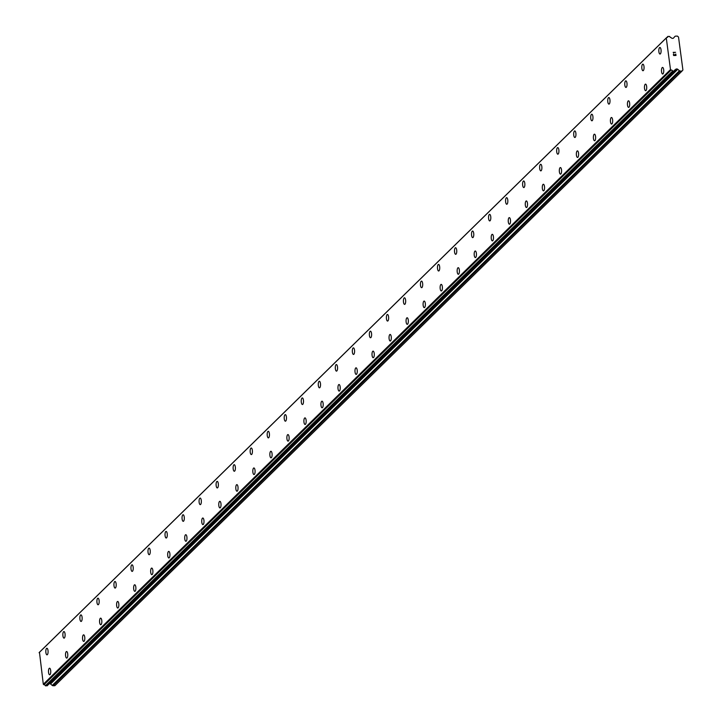 <?xml version="1.0" encoding="UTF-8"?>
<svg xmlns="http://www.w3.org/2000/svg" width="722" height="722" viewBox="0 0 722 722"><rect width="100%" height="100%" fill="white"/><g stroke="black" fill="none" stroke-linecap="round" stroke-linejoin="round"><path stroke-width="1.08" d="M662.688 74.014A3.285 1.137 88.9 0 1 661.514 71.252A3.285 1.137 88.9 0 1 662.209 67.606A3.285 1.137 88.9 0 1 662.561 67.435A3.285 1.137 88.9 0 1 663.735 70.178A3.285 1.137 88.9 0 1 663.04 73.843A3.285 1.137 88.9 0 1 662.688 74.014A3.285 1.137 88.9 0 1 661.505 71.261A3.285 1.137 88.9 0 1 662.2 67.606A3.285 1.137 88.9 0 1 662.552 67.435M645.658 90.701A3.285 1.137 88.9 0 1 644.484 87.94A3.285 1.137 88.9 0 1 645.188 84.294A3.285 1.137 88.9 0 1 645.531 84.122A3.285 1.137 88.9 0 1 646.704 86.875A3.285 1.137 88.9 0 1 646.009 90.53A3.285 1.137 88.9 0 1 645.658 90.701A3.285 1.137 88.9 0 1 644.475 87.949A3.285 1.137 88.9 0 1 645.179 84.294A3.285 1.137 88.9 0 1 645.531 84.122M628.636 107.388A3.285 1.137 88.9 0 1 627.454 104.636A3.285 1.137 88.9 0 1 628.158 100.981A3.285 1.137 88.9 0 1 628.501 100.809A3.285 1.137 88.9 0 1 629.683 103.562A3.285 1.137 88.9 0 1 628.979 107.217A3.285 1.137 88.9 0 1 628.627 107.388A3.285 1.137 88.9 0 1 627.445 104.636A3.285 1.137 88.9 0 1 628.149 100.981A3.285 1.137 88.9 0 1 628.501 100.809M611.606 124.076A3.285 1.137 88.9 0 1 610.424 121.323A3.285 1.137 88.9 0 1 611.128 117.668A3.285 1.137 88.9 0 1 611.48 117.496A3.285 1.137 88.9 0 1 612.653 120.249A3.285 1.137 88.9 0 1 611.949 123.904A3.285 1.137 88.9 0 1 611.597 124.076A3.285 1.137 88.9 0 1 610.424 121.323A3.285 1.137 88.9 0 1 611.119 117.668A3.285 1.137 88.9 0 1 611.471 117.496M594.576 140.763A3.285 1.137 88.9 0 1 593.403 138.01A3.285 1.137 88.9 0 1 594.098 134.355A3.285 1.137 88.9 0 1 594.45 134.184A3.285 1.137 88.9 0 1 595.623 136.936A3.285 1.137 88.9 0 1 594.928 140.591A3.285 1.137 88.9 0 1 594.576 140.763A3.285 1.137 88.9 0 1 593.394 138.01A3.285 1.137 88.9 0 1 594.089 134.355A3.285 1.137 88.9 0 1 594.441 134.184M577.546 157.45A3.285 1.137 88.9 0 1 576.373 154.698A3.285 1.137 88.9 0 1 577.077 151.042A3.285 1.137 88.9 0 1 577.419 150.871A3.285 1.137 88.9 0 1 578.593 153.624A3.285 1.137 88.9 0 1 577.898 157.279A3.285 1.137 88.9 0 1 577.546 157.45A3.285 1.137 88.9 0 1 576.364 154.707A3.285 1.137 88.9 0 1 577.068 151.042A3.285 1.137 88.9 0 1 577.419 150.871M560.525 174.137A3.285 1.137 88.9 0 1 559.342 171.385A3.285 1.137 88.9 0 1 560.046 167.73A3.285 1.137 88.9 0 1 560.389 167.567A3.285 1.137 88.9 0 1 561.572 170.311A3.285 1.137 88.9 0 1 560.868 173.975A3.285 1.137 88.9 0 1 560.516 174.137A3.285 1.137 88.9 0 1 559.333 171.394A3.285 1.137 88.9 0 1 560.037 167.73A3.285 1.137 88.9 0 1 560.389 167.567M543.495 190.825A3.285 1.137 88.9 0 1 542.312 188.072A3.285 1.137 88.9 0 1 543.016 184.426A3.285 1.137 88.9 0 1 543.368 184.254A3.285 1.137 88.9 0 1 544.541 186.998A3.285 1.137 88.9 0 1 543.837 190.662A3.285 1.137 88.9 0 1 543.486 190.825A3.285 1.137 88.9 0 1 542.312 188.081A3.285 1.137 88.9 0 1 543.007 184.426A3.285 1.137 88.9 0 1 543.359 184.254M526.464 207.521A3.285 1.137 88.9 0 1 525.291 204.759A3.285 1.137 88.9 0 1 525.986 201.113A3.285 1.137 88.9 0 1 526.338 200.942A3.285 1.137 88.9 0 1 527.511 203.685A3.285 1.137 88.9 0 1 526.816 207.349A3.285 1.137 88.9 0 1 526.464 207.521A3.285 1.137 88.9 0 1 525.282 204.768A3.285 1.137 88.9 0 1 525.977 201.113A3.285 1.137 88.9 0 1 526.329 200.942M509.434 224.208A3.285 1.137 88.9 0 1 508.261 221.446A3.285 1.137 88.9 0 1 508.965 217.8A3.285 1.137 88.9 0 1 509.308 217.629A3.285 1.137 88.9 0 1 510.49 220.381A3.285 1.137 88.9 0 1 509.786 224.037A3.285 1.137 88.9 0 1 509.434 224.208A3.285 1.137 88.9 0 1 508.252 221.455A3.285 1.137 88.9 0 1 508.956 217.8A3.285 1.137 88.9 0 1 509.308 217.629M492.413 240.895A3.285 1.137 88.9 0 1 491.231 238.143A3.285 1.137 88.9 0 1 491.935 234.488A3.285 1.137 88.9 0 1 492.278 234.316A3.285 1.137 88.9 0 1 493.46 237.069A3.285 1.137 88.9 0 1 492.756 240.724A3.285 1.137 88.9 0 1 492.404 240.895A3.285 1.137 88.9 0 1 491.222 238.143A3.285 1.137 88.9 0 1 491.926 234.488A3.285 1.137 88.9 0 1 492.278 234.316M475.383 257.583A3.285 1.137 88.9 0 1 474.201 254.83A3.285 1.137 88.9 0 1 474.905 251.175A3.285 1.137 88.9 0 1 475.257 251.003A3.285 1.137 88.9 0 1 476.43 253.756A3.285 1.137 88.9 0 1 475.726 257.411A3.285 1.137 88.9 0 1 475.383 257.583A3.285 1.137 88.9 0 1 474.201 254.83A3.285 1.137 88.9 0 1 474.896 251.175A3.285 1.137 88.9 0 1 475.247 251.003M458.353 274.27A3.285 1.137 88.9 0 1 457.17 271.517A3.285 1.137 88.9 0 1 457.865 267.862A3.285 1.137 88.9 0 1 458.217 267.691A3.285 1.137 88.9 0 1 459.4 270.443A3.285 1.137 88.9 0 1 458.705 274.098A3.285 1.137 88.9 0 1 458.353 274.27A3.285 1.137 88.9 0 1 457.179 271.517A3.285 1.137 88.9 0 1 457.874 267.862A3.285 1.137 88.9 0 1 458.226 267.691M441.322 290.957A3.285 1.137 88.9 0 1 440.149 288.204A3.285 1.137 88.9 0 1 440.853 284.549A3.285 1.137 88.9 0 1 441.196 284.378A3.285 1.137 88.9 0 1 442.378 287.13A3.285 1.137 88.9 0 1 441.674 290.785A3.285 1.137 88.9 0 1 441.322 290.957A3.285 1.137 88.9 0 1 440.14 288.213A3.285 1.137 88.9 0 1 440.844 284.549A3.285 1.137 88.9 0 1 441.196 284.378M424.301 307.644A3.285 1.137 88.9 0 1 423.119 304.892A3.285 1.137 88.9 0 1 423.823 301.236A3.285 1.137 88.9 0 1 424.166 301.074A3.285 1.137 88.9 0 1 425.348 303.818A3.285 1.137 88.9 0 1 424.644 307.482A3.285 1.137 88.9 0 1 424.292 307.644A3.285 1.137 88.9 0 1 423.11 304.901A3.285 1.137 88.9 0 1 423.814 301.236A3.285 1.137 88.9 0 1 424.166 301.074M407.271 324.331A3.285 1.137 88.9 0 1 406.089 321.588A3.285 1.137 88.9 0 1 406.784 317.933A3.285 1.137 88.9 0 1 407.136 317.761A3.285 1.137 88.9 0 1 408.318 320.505A3.285 1.137 88.9 0 1 407.614 324.169A3.285 1.137 88.9 0 1 407.271 324.331A3.285 1.137 88.9 0 1 406.089 321.579A3.285 1.137 88.9 0 1 406.793 317.933A3.285 1.137 88.9 0 1 407.145 317.761M390.241 341.028A3.285 1.137 88.9 0 1 389.068 338.266A3.285 1.137 88.9 0 1 389.763 334.62A3.285 1.137 88.9 0 1 390.115 334.448A3.285 1.137 88.9 0 1 391.288 337.192A3.285 1.137 88.9 0 1 390.593 340.856A3.285 1.137 88.9 0 1 390.241 341.028A3.285 1.137 88.9 0 1 389.059 338.275A3.285 1.137 88.9 0 1 389.754 334.62A3.285 1.137 88.9 0 1 390.106 334.448M373.211 357.715A3.285 1.137 88.9 0 1 372.038 354.953A3.285 1.137 88.9 0 1 372.742 351.307A3.285 1.137 88.9 0 1 373.084 351.136A3.285 1.137 88.9 0 1 374.267 353.888A3.285 1.137 88.9 0 1 373.563 357.543A3.285 1.137 88.9 0 1 373.211 357.715A3.285 1.137 88.9 0 1 372.029 354.962A3.285 1.137 88.9 0 1 372.732 351.307A3.285 1.137 88.9 0 1 373.084 351.136M356.19 374.402A3.285 1.137 88.9 0 1 355.007 371.649A3.285 1.137 88.9 0 1 355.711 367.994A3.285 1.137 88.9 0 1 356.054 367.823A3.285 1.137 88.9 0 1 357.237 370.576A3.285 1.137 88.9 0 1 356.533 374.231A3.285 1.137 88.9 0 1 356.181 374.402A3.285 1.137 88.9 0 1 354.998 371.649A3.285 1.137 88.9 0 1 355.702 367.994A3.285 1.137 88.9 0 1 356.054 367.823M339.159 391.089A3.285 1.137 88.9 0 1 337.986 388.337A3.285 1.137 88.9 0 1 338.681 384.682A3.285 1.137 88.9 0 1 339.033 384.51A3.285 1.137 88.9 0 1 340.206 387.263A3.285 1.137 88.9 0 1 339.502 390.918A3.285 1.137 88.9 0 1 339.159 391.089A3.285 1.137 88.9 0 1 337.977 388.337A3.285 1.137 88.9 0 1 338.672 384.682A3.285 1.137 88.9 0 1 339.024 384.51M322.129 407.777A3.285 1.137 88.9 0 1 320.956 405.024A3.285 1.137 88.9 0 1 321.651 401.369A3.285 1.137 88.9 0 1 322.003 401.197A3.285 1.137 88.9 0 1 323.176 403.95A3.285 1.137 88.9 0 1 322.481 407.605A3.285 1.137 88.9 0 1 322.129 407.777A3.285 1.137 88.9 0 1 320.947 405.024A3.285 1.137 88.9 0 1 321.651 401.369A3.285 1.137 88.9 0 1 321.994 401.197M305.108 424.464A3.285 1.137 88.9 0 1 303.926 421.711A3.285 1.137 88.9 0 1 304.63 418.056A3.285 1.137 88.9 0 1 304.973 417.885A3.285 1.137 88.9 0 1 306.155 420.637A3.285 1.137 88.9 0 1 305.451 424.292A3.285 1.137 88.9 0 1 305.099 424.464A3.285 1.137 88.9 0 1 303.917 421.72A3.285 1.137 88.9 0 1 304.621 418.056A3.285 1.137 88.9 0 1 304.973 417.885M288.078 441.151A3.285 1.137 88.9 0 1 286.896 438.398A3.285 1.137 88.9 0 1 287.6 434.743A3.285 1.137 88.9 0 1 287.943 434.581A3.285 1.137 88.9 0 1 289.125 437.324A3.285 1.137 88.9 0 1 288.421 440.989A3.285 1.137 88.9 0 1 288.069 441.151A3.285 1.137 88.9 0 1 286.887 438.407A3.285 1.137 88.9 0 1 287.591 434.743A3.285 1.137 88.9 0 1 287.943 434.581M271.048 457.838A3.285 1.137 88.9 0 1 269.875 455.086A3.285 1.137 88.9 0 1 270.57 451.44A3.285 1.137 88.9 0 1 270.921 451.268A3.285 1.137 88.9 0 1 272.095 454.012A3.285 1.137 88.9 0 1 271.391 457.676A3.285 1.137 88.9 0 1 271.048 457.838A3.285 1.137 88.9 0 1 269.866 455.095A3.285 1.137 88.9 0 1 270.56 451.44A3.285 1.137 88.9 0 1 270.912 451.268M254.018 474.534A3.285 1.137 88.9 0 1 252.844 471.773A3.285 1.137 88.9 0 1 253.539 468.127A3.285 1.137 88.9 0 1 253.891 467.955A3.285 1.137 88.9 0 1 255.065 470.699A3.285 1.137 88.9 0 1 254.37 474.363A3.285 1.137 88.9 0 1 254.018 474.534A3.285 1.137 88.9 0 1 252.835 471.782A3.285 1.137 88.9 0 1 253.539 468.127A3.285 1.137 88.9 0 1 253.882 467.955M236.997 491.222A3.285 1.137 88.9 0 1 235.814 488.46A3.285 1.137 88.9 0 1 236.518 484.814A3.285 1.137 88.9 0 1 236.861 484.642A3.285 1.137 88.9 0 1 238.043 487.395A3.285 1.137 88.9 0 1 237.339 491.05A3.285 1.137 88.9 0 1 236.987 491.222A3.285 1.137 88.9 0 1 235.805 488.469A3.285 1.137 88.9 0 1 236.509 484.814A3.285 1.137 88.9 0 1 236.861 484.642M219.966 507.909A3.285 1.137 88.9 0 1 218.784 505.156A3.285 1.137 88.9 0 1 219.488 501.501A3.285 1.137 88.9 0 1 219.831 501.33A3.285 1.137 88.9 0 1 221.013 504.082A3.285 1.137 88.9 0 1 220.309 507.737A3.285 1.137 88.9 0 1 219.957 507.909A3.285 1.137 88.9 0 1 218.775 505.156A3.285 1.137 88.9 0 1 219.479 501.501A3.285 1.137 88.9 0 1 219.831 501.33M202.936 524.596A3.285 1.137 88.9 0 1 201.763 521.844A3.285 1.137 88.9 0 1 202.458 518.188A3.285 1.137 88.9 0 1 202.81 518.017A3.285 1.137 88.9 0 1 203.983 520.77A3.285 1.137 88.9 0 1 203.288 524.425A3.285 1.137 88.9 0 1 202.936 524.596A3.285 1.137 88.9 0 1 201.754 521.844A3.285 1.137 88.9 0 1 202.449 518.188A3.285 1.137 88.9 0 1 202.801 518.017M185.906 541.283A3.285 1.137 88.9 0 1 184.733 538.531A3.285 1.137 88.9 0 1 185.428 534.876A3.285 1.137 88.9 0 1 185.78 534.704A3.285 1.137 88.9 0 1 186.953 537.457A3.285 1.137 88.9 0 1 186.258 541.112A3.285 1.137 88.9 0 1 185.906 541.283A3.285 1.137 88.9 0 1 184.724 538.531A3.285 1.137 88.9 0 1 185.428 534.876A3.285 1.137 88.9 0 1 185.771 534.704M168.885 557.971A3.285 1.137 88.9 0 1 167.703 555.218A3.285 1.137 88.9 0 1 168.406 551.563A3.285 1.137 88.9 0 1 168.749 551.391A3.285 1.137 88.9 0 1 169.932 554.144A3.285 1.137 88.9 0 1 169.228 557.799A3.285 1.137 88.9 0 1 168.876 557.971A3.285 1.137 88.9 0 1 167.694 555.227A3.285 1.137 88.9 0 1 168.397 551.563A3.285 1.137 88.9 0 1 168.749 551.391M151.855 574.658A3.285 1.137 88.9 0 1 150.672 571.905A3.285 1.137 88.9 0 1 151.376 568.25A3.285 1.137 88.9 0 1 151.719 568.088A3.285 1.137 88.9 0 1 152.902 570.831A3.285 1.137 88.9 0 1 152.198 574.495A3.285 1.137 88.9 0 1 151.846 574.658A3.285 1.137 88.9 0 1 150.663 571.914A3.285 1.137 88.9 0 1 151.367 568.25A3.285 1.137 88.9 0 1 151.719 568.088M134.824 591.345A3.285 1.137 88.9 0 1 133.651 588.592A3.285 1.137 88.9 0 1 134.346 584.946A3.285 1.137 88.9 0 1 134.698 584.775A3.285 1.137 88.9 0 1 135.871 587.518A3.285 1.137 88.9 0 1 135.176 591.183A3.285 1.137 88.9 0 1 134.824 591.345A3.285 1.137 88.9 0 1 133.642 588.601A3.285 1.137 88.9 0 1 134.337 584.946A3.285 1.137 88.9 0 1 134.689 584.775M117.794 608.041A3.285 1.137 88.9 0 1 116.612 605.289A3.285 1.137 88.9 0 1 117.316 601.634A3.285 1.137 88.9 0 1 117.659 601.462A3.285 1.137 88.9 0 1 118.841 604.206A3.285 1.137 88.9 0 1 118.146 607.87A3.285 1.137 88.9 0 1 117.794 608.041A3.285 1.137 88.9 0 1 116.621 605.28A3.285 1.137 88.9 0 1 117.316 601.634A3.285 1.137 88.9 0 1 117.668 601.462M100.773 624.729A3.285 1.137 88.9 0 1 99.591 621.967A3.285 1.137 88.9 0 1 100.295 618.321A3.285 1.137 88.9 0 1 100.638 618.149A3.285 1.137 88.9 0 1 101.82 620.902A3.285 1.137 88.9 0 1 101.116 624.557A3.285 1.137 88.9 0 1 100.764 624.729A3.285 1.137 88.9 0 1 99.582 621.976A3.285 1.137 88.9 0 1 100.286 618.321A3.285 1.137 88.9 0 1 100.638 618.149M83.743 641.416A3.285 1.137 88.9 0 1 82.561 638.663A3.285 1.137 88.9 0 1 83.265 635.008A3.285 1.137 88.9 0 1 83.608 634.837A3.285 1.137 88.9 0 1 84.79 637.589A3.285 1.137 88.9 0 1 84.086 641.244A3.285 1.137 88.9 0 1 83.734 641.416A3.285 1.137 88.9 0 1 82.552 638.663A3.285 1.137 88.9 0 1 83.256 635.008A3.285 1.137 88.9 0 1 83.608 634.837M66.713 658.103A3.285 1.137 88.9 0 1 65.531 655.35A3.285 1.137 88.9 0 1 66.225 651.695A3.285 1.137 88.9 0 1 66.577 651.524A3.285 1.137 88.9 0 1 67.76 654.276A3.285 1.137 88.9 0 1 67.065 657.932A3.285 1.137 88.9 0 1 66.713 658.103A3.285 1.137 88.9 0 1 65.54 655.35A3.285 1.137 88.9 0 1 66.234 651.695A3.285 1.137 88.9 0 1 66.586 651.524M49.683 674.79A3.285 1.137 88.9 0 1 48.509 672.038A3.285 1.137 88.9 0 1 49.204 668.382A3.285 1.137 88.9 0 1 49.556 668.211A3.285 1.137 88.9 0 1 50.73 670.964A3.285 1.137 88.9 0 1 50.035 674.619A3.285 1.137 88.9 0 1 49.683 674.79A3.285 1.137 88.9 0 1 48.5 672.038A3.285 1.137 88.9 0 1 49.204 668.382A3.285 1.137 88.9 0 1 49.556 668.211M660.025 54.051A3.285 1.137 88.9 0 1 658.852 51.298A3.285 1.137 88.9 0 1 659.547 47.643A3.285 1.137 88.9 0 1 659.899 47.471A3.285 1.137 88.9 0 1 661.072 50.224A3.285 1.137 88.9 0 1 660.377 53.879A3.285 1.137 88.9 0 1 660.025 54.051A3.285 1.137 88.9 0 1 658.843 51.298A3.285 1.137 88.9 0 1 659.538 47.643A3.285 1.137 88.9 0 1 659.89 47.471M642.995 70.738A3.285 1.137 88.9 0 1 641.822 67.985A3.285 1.137 88.9 0 1 642.517 64.33A3.285 1.137 88.9 0 1 642.869 64.159A3.285 1.137 88.9 0 1 644.042 66.911A3.285 1.137 88.9 0 1 643.347 70.566A3.285 1.137 88.9 0 1 642.995 70.738A3.285 1.137 88.9 0 1 641.813 67.994A3.285 1.137 88.9 0 1 642.517 64.33A3.285 1.137 88.9 0 1 642.86 64.159M625.974 87.425A3.285 1.137 88.9 0 1 624.792 84.673A3.285 1.137 88.9 0 1 625.496 81.017A3.285 1.137 88.9 0 1 625.839 80.855A3.285 1.137 88.9 0 1 627.021 83.599A3.285 1.137 88.9 0 1 626.317 87.254A3.285 1.137 88.9 0 1 625.965 87.425A3.285 1.137 88.9 0 1 624.783 84.682A3.285 1.137 88.9 0 1 625.487 81.017A3.285 1.137 88.9 0 1 625.839 80.855M608.944 104.112A3.285 1.137 88.9 0 1 607.762 101.36A3.285 1.137 88.9 0 1 608.466 97.705A3.285 1.137 88.9 0 1 608.808 97.542A3.285 1.137 88.9 0 1 609.991 100.286A3.285 1.137 88.9 0 1 609.287 103.95A3.285 1.137 88.9 0 1 608.935 104.112A3.285 1.137 88.9 0 1 607.753 101.369A3.285 1.137 88.9 0 1 608.456 97.705A3.285 1.137 88.9 0 1 608.808 97.542M591.914 120.8A3.285 1.137 88.9 0 1 590.74 118.047A3.285 1.137 88.9 0 1 591.435 114.401A3.285 1.137 88.9 0 1 591.787 114.229A3.285 1.137 88.9 0 1 592.961 116.973A3.285 1.137 88.9 0 1 592.266 120.637A3.285 1.137 88.9 0 1 591.914 120.8A3.285 1.137 88.9 0 1 590.731 118.056A3.285 1.137 88.9 0 1 591.426 114.401A3.285 1.137 88.9 0 1 591.778 114.229M574.883 137.496A3.285 1.137 88.9 0 1 573.71 134.734A3.285 1.137 88.9 0 1 574.414 131.088A3.285 1.137 88.9 0 1 574.757 130.917A3.285 1.137 88.9 0 1 575.93 133.66A3.285 1.137 88.9 0 1 575.235 137.324A3.285 1.137 88.9 0 1 574.883 137.496A3.285 1.137 88.9 0 1 573.701 134.743A3.285 1.137 88.9 0 1 574.405 131.088A3.285 1.137 88.9 0 1 574.757 130.917M557.862 154.183A3.285 1.137 88.9 0 1 556.68 151.421A3.285 1.137 88.9 0 1 557.384 147.775A3.285 1.137 88.9 0 1 557.727 147.604A3.285 1.137 88.9 0 1 558.909 150.356A3.285 1.137 88.9 0 1 558.205 154.012A3.285 1.137 88.9 0 1 557.853 154.183A3.285 1.137 88.9 0 1 556.671 151.43A3.285 1.137 88.9 0 1 557.375 147.775A3.285 1.137 88.9 0 1 557.727 147.604M540.832 170.87A3.285 1.137 88.9 0 1 539.65 168.118A3.285 1.137 88.9 0 1 540.354 164.463A3.285 1.137 88.9 0 1 540.697 164.291A3.285 1.137 88.9 0 1 541.879 167.044A3.285 1.137 88.9 0 1 541.175 170.699A3.285 1.137 88.9 0 1 540.823 170.87A3.285 1.137 88.9 0 1 539.65 168.118A3.285 1.137 88.9 0 1 540.345 164.463A3.285 1.137 88.9 0 1 540.697 164.291M523.802 187.558A3.285 1.137 88.9 0 1 522.629 184.805A3.285 1.137 88.9 0 1 523.324 181.15A3.285 1.137 88.9 0 1 523.676 180.978A3.285 1.137 88.9 0 1 524.849 183.731A3.285 1.137 88.9 0 1 524.154 187.386A3.285 1.137 88.9 0 1 523.802 187.558A3.285 1.137 88.9 0 1 522.62 184.805A3.285 1.137 88.9 0 1 523.315 181.15A3.285 1.137 88.9 0 1 523.667 180.978M506.772 204.245A3.285 1.137 88.9 0 1 505.599 201.492A3.285 1.137 88.9 0 1 506.303 197.837A3.285 1.137 88.9 0 1 506.645 197.666A3.285 1.137 88.9 0 1 507.819 200.418A3.285 1.137 88.9 0 1 507.124 204.073A3.285 1.137 88.9 0 1 506.772 204.245A3.285 1.137 88.9 0 1 505.59 201.501A3.285 1.137 88.9 0 1 506.293 197.837A3.285 1.137 88.9 0 1 506.645 197.666M489.751 220.932A3.285 1.137 88.9 0 1 488.568 218.179A3.285 1.137 88.9 0 1 489.272 214.524A3.285 1.137 88.9 0 1 489.615 214.362A3.285 1.137 88.9 0 1 490.798 217.105A3.285 1.137 88.9 0 1 490.094 220.761A3.285 1.137 88.9 0 1 489.742 220.932A3.285 1.137 88.9 0 1 488.559 218.188A3.285 1.137 88.9 0 1 489.263 214.524A3.285 1.137 88.9 0 1 489.615 214.362M472.72 237.619A3.285 1.137 88.9 0 1 471.538 234.867A3.285 1.137 88.9 0 1 472.242 231.211A3.285 1.137 88.9 0 1 472.594 231.049A3.285 1.137 88.9 0 1 473.767 233.793A3.285 1.137 88.9 0 1 473.063 237.457A3.285 1.137 88.9 0 1 472.711 237.619A3.285 1.137 88.9 0 1 471.538 234.876A3.285 1.137 88.9 0 1 472.233 231.211A3.285 1.137 88.9 0 1 472.585 231.049M455.69 254.306A3.285 1.137 88.9 0 1 454.508 251.563A3.285 1.137 88.9 0 1 455.203 247.908A3.285 1.137 88.9 0 1 455.555 247.736A3.285 1.137 88.9 0 1 456.737 250.48A3.285 1.137 88.9 0 1 456.042 254.144A3.285 1.137 88.9 0 1 455.69 254.306A3.285 1.137 88.9 0 1 454.517 251.554A3.285 1.137 88.9 0 1 455.212 247.908A3.285 1.137 88.9 0 1 455.564 247.736M438.66 271.003A3.285 1.137 88.9 0 1 437.487 268.241A3.285 1.137 88.9 0 1 438.191 264.595A3.285 1.137 88.9 0 1 438.534 264.423A3.285 1.137 88.9 0 1 439.707 267.167A3.285 1.137 88.9 0 1 439.012 270.831A3.285 1.137 88.9 0 1 438.66 271.003A3.285 1.137 88.9 0 1 437.478 268.25A3.285 1.137 88.9 0 1 438.182 264.595A3.285 1.137 88.9 0 1 438.534 264.423M421.639 287.69A3.285 1.137 88.9 0 1 420.457 284.928A3.285 1.137 88.9 0 1 421.161 281.282A3.285 1.137 88.9 0 1 421.504 281.111A3.285 1.137 88.9 0 1 422.686 283.863A3.285 1.137 88.9 0 1 421.982 287.518A3.285 1.137 88.9 0 1 421.63 287.69A3.285 1.137 88.9 0 1 420.448 284.937A3.285 1.137 88.9 0 1 421.152 281.282A3.285 1.137 88.9 0 1 421.504 281.111M404.6 304.377A3.285 1.137 88.9 0 1 403.427 301.625A3.285 1.137 88.9 0 1 404.121 297.969A3.285 1.137 88.9 0 1 404.473 297.798A3.285 1.137 88.9 0 1 405.656 300.551A3.285 1.137 88.9 0 1 404.952 304.206A3.285 1.137 88.9 0 1 404.6 304.377A3.285 1.137 88.9 0 1 403.427 301.625A3.285 1.137 88.9 0 1 404.13 297.969A3.285 1.137 88.9 0 1 404.482 297.798M387.579 321.064A3.285 1.137 88.9 0 1 386.405 318.312A3.285 1.137 88.9 0 1 387.1 314.657A3.285 1.137 88.9 0 1 387.452 314.485A3.285 1.137 88.9 0 1 388.626 317.238A3.285 1.137 88.9 0 1 387.931 320.893A3.285 1.137 88.9 0 1 387.579 321.064A3.285 1.137 88.9 0 1 386.396 318.312A3.285 1.137 88.9 0 1 387.091 314.657A3.285 1.137 88.9 0 1 387.443 314.485M370.548 337.752A3.285 1.137 88.9 0 1 369.375 334.999A3.285 1.137 88.9 0 1 370.079 331.344A3.285 1.137 88.9 0 1 370.422 331.172A3.285 1.137 88.9 0 1 371.595 333.925A3.285 1.137 88.9 0 1 370.9 337.58A3.285 1.137 88.9 0 1 370.548 337.752A3.285 1.137 88.9 0 1 369.366 335.008A3.285 1.137 88.9 0 1 370.07 331.344A3.285 1.137 88.9 0 1 370.422 331.172M353.527 354.439A3.285 1.137 88.9 0 1 352.345 351.686A3.285 1.137 88.9 0 1 353.049 348.031A3.285 1.137 88.9 0 1 353.392 347.869A3.285 1.137 88.9 0 1 354.574 350.612A3.285 1.137 88.9 0 1 353.87 354.267A3.285 1.137 88.9 0 1 353.518 354.439A3.285 1.137 88.9 0 1 352.336 351.695A3.285 1.137 88.9 0 1 353.04 348.031A3.285 1.137 88.9 0 1 353.392 347.869M336.497 371.126A3.285 1.137 88.9 0 1 335.315 368.373A3.285 1.137 88.9 0 1 336.019 364.718A3.285 1.137 88.9 0 1 336.371 364.556A3.285 1.137 88.9 0 1 337.544 367.299A3.285 1.137 88.9 0 1 336.84 370.964A3.285 1.137 88.9 0 1 336.488 371.126A3.285 1.137 88.9 0 1 335.315 368.382A3.285 1.137 88.9 0 1 336.01 364.718A3.285 1.137 88.9 0 1 336.362 364.556M319.467 387.813A3.285 1.137 88.9 0 1 318.294 385.061A3.285 1.137 88.9 0 1 318.989 381.415A3.285 1.137 88.9 0 1 319.341 381.243A3.285 1.137 88.9 0 1 320.514 383.987A3.285 1.137 88.9 0 1 319.819 387.651A3.285 1.137 88.9 0 1 319.467 387.822A3.285 1.137 88.9 0 1 318.285 385.07A3.285 1.137 88.9 0 1 318.98 381.415A3.285 1.137 88.9 0 1 319.332 381.243M302.437 404.51A3.285 1.137 88.9 0 1 301.264 401.748A3.285 1.137 88.9 0 1 301.967 398.102A3.285 1.137 88.9 0 1 302.31 397.93A3.285 1.137 88.9 0 1 303.484 400.674A3.285 1.137 88.9 0 1 302.789 404.338A3.285 1.137 88.9 0 1 302.437 404.51A3.285 1.137 88.9 0 1 301.255 401.757A3.285 1.137 88.9 0 1 301.958 398.102A3.285 1.137 88.9 0 1 302.31 397.93M285.416 421.197A3.285 1.137 88.9 0 1 284.233 418.435A3.285 1.137 88.9 0 1 284.937 414.789A3.285 1.137 88.9 0 1 285.28 414.618A3.285 1.137 88.9 0 1 286.463 417.37A3.285 1.137 88.9 0 1 285.759 421.025A3.285 1.137 88.9 0 1 285.407 421.197A3.285 1.137 88.9 0 1 284.224 418.444A3.285 1.137 88.9 0 1 284.928 414.789A3.285 1.137 88.9 0 1 285.28 414.618M268.385 437.884A3.285 1.137 88.9 0 1 267.203 435.131A3.285 1.137 88.9 0 1 267.907 431.476A3.285 1.137 88.9 0 1 268.259 431.305A3.285 1.137 88.9 0 1 269.432 434.057A3.285 1.137 88.9 0 1 268.728 437.712A3.285 1.137 88.9 0 1 268.376 437.884A3.285 1.137 88.9 0 1 267.203 435.131A3.285 1.137 88.9 0 1 267.898 431.476A3.285 1.137 88.9 0 1 268.25 431.305M251.355 454.571A3.285 1.137 88.9 0 1 250.182 451.819A3.285 1.137 88.9 0 1 250.877 448.163A3.285 1.137 88.9 0 1 251.229 447.992A3.285 1.137 88.9 0 1 252.402 450.745A3.285 1.137 88.9 0 1 251.707 454.4A3.285 1.137 88.9 0 1 251.355 454.571A3.285 1.137 88.9 0 1 250.173 451.819A3.285 1.137 88.9 0 1 250.868 448.163A3.285 1.137 88.9 0 1 251.22 447.992M234.325 471.258A3.285 1.137 88.9 0 1 233.152 468.506A3.285 1.137 88.9 0 1 233.856 464.851A3.285 1.137 88.9 0 1 234.199 464.679A3.285 1.137 88.9 0 1 235.381 467.432A3.285 1.137 88.9 0 1 234.677 471.087A3.285 1.137 88.9 0 1 234.325 471.258A3.285 1.137 88.9 0 1 233.143 468.515A3.285 1.137 88.9 0 1 233.847 464.851A3.285 1.137 88.9 0 1 234.199 464.679M217.304 487.946A3.285 1.137 88.9 0 1 216.122 485.193A3.285 1.137 88.9 0 1 216.826 481.538A3.285 1.137 88.9 0 1 217.169 481.375A3.285 1.137 88.9 0 1 218.351 484.119A3.285 1.137 88.9 0 1 217.647 487.774A3.285 1.137 88.9 0 1 217.295 487.946A3.285 1.137 88.9 0 1 216.113 485.202A3.285 1.137 88.9 0 1 216.817 481.538A3.285 1.137 88.9 0 1 217.169 481.375M200.274 504.633A3.285 1.137 88.9 0 1 199.091 501.88A3.285 1.137 88.9 0 1 199.795 498.225A3.285 1.137 88.9 0 1 200.147 498.063A3.285 1.137 88.9 0 1 201.321 500.806A3.285 1.137 88.9 0 1 200.617 504.47A3.285 1.137 88.9 0 1 200.274 504.633A3.285 1.137 88.9 0 1 199.091 501.889A3.285 1.137 88.9 0 1 199.786 498.225A3.285 1.137 88.9 0 1 200.138 498.063M183.244 521.32A3.285 1.137 88.9 0 1 182.07 518.567A3.285 1.137 88.9 0 1 182.765 514.921A3.285 1.137 88.9 0 1 183.117 514.75A3.285 1.137 88.9 0 1 184.29 517.493A3.285 1.137 88.9 0 1 183.596 521.158A3.285 1.137 88.9 0 1 183.244 521.329A3.285 1.137 88.9 0 1 182.061 518.577A3.285 1.137 88.9 0 1 182.756 514.921A3.285 1.137 88.9 0 1 183.108 514.75M166.213 538.016A3.285 1.137 88.9 0 1 165.04 535.255A3.285 1.137 88.9 0 1 165.744 531.609A3.285 1.137 88.9 0 1 166.087 531.437A3.285 1.137 88.9 0 1 167.269 534.181A3.285 1.137 88.9 0 1 166.565 537.845A3.285 1.137 88.9 0 1 166.213 538.016A3.285 1.137 88.9 0 1 165.031 535.264A3.285 1.137 88.9 0 1 165.735 531.609A3.285 1.137 88.9 0 1 166.087 531.437M149.192 554.704A3.285 1.137 88.9 0 1 148.01 551.951A3.285 1.137 88.9 0 1 148.714 548.296A3.285 1.137 88.9 0 1 149.057 548.124A3.285 1.137 88.9 0 1 150.239 550.877A3.285 1.137 88.9 0 1 149.535 554.532A3.285 1.137 88.9 0 1 149.183 554.704A3.285 1.137 88.9 0 1 148.001 551.951A3.285 1.137 88.9 0 1 148.705 548.296A3.285 1.137 88.9 0 1 149.057 548.124M132.162 571.391A3.285 1.137 88.9 0 1 130.98 568.638A3.285 1.137 88.9 0 1 131.684 564.983A3.285 1.137 88.9 0 1 132.036 564.812A3.285 1.137 88.9 0 1 133.209 567.564A3.285 1.137 88.9 0 1 132.505 571.219A3.285 1.137 88.9 0 1 132.162 571.391A3.285 1.137 88.9 0 1 130.98 568.638A3.285 1.137 88.9 0 1 131.675 564.983A3.285 1.137 88.9 0 1 132.027 564.812M115.132 588.078A3.285 1.137 88.9 0 1 113.95 585.325A3.285 1.137 88.9 0 1 114.645 581.67A3.285 1.137 88.9 0 1 114.997 581.499A3.285 1.137 88.9 0 1 116.179 584.251A3.285 1.137 88.9 0 1 115.484 587.907A3.285 1.137 88.9 0 1 115.132 588.078A3.285 1.137 88.9 0 1 113.959 585.325A3.285 1.137 88.9 0 1 114.654 581.67A3.285 1.137 88.9 0 1 115.006 581.499M98.102 604.765A3.285 1.137 88.9 0 1 96.928 602.013A3.285 1.137 88.9 0 1 97.632 598.357A3.285 1.137 88.9 0 1 97.975 598.186A3.285 1.137 88.9 0 1 99.158 600.939A3.285 1.137 88.9 0 1 98.454 604.594A3.285 1.137 88.9 0 1 98.102 604.765A3.285 1.137 88.9 0 1 96.919 602.022A3.285 1.137 88.9 0 1 97.623 598.357A3.285 1.137 88.9 0 1 97.975 598.186M81.081 621.452A3.285 1.137 88.9 0 1 79.898 618.7A3.285 1.137 88.9 0 1 80.602 615.045A3.285 1.137 88.9 0 1 80.945 614.882A3.285 1.137 88.9 0 1 82.127 617.626A3.285 1.137 88.9 0 1 81.424 621.281A3.285 1.137 88.9 0 1 81.072 621.452A3.285 1.137 88.9 0 1 79.889 618.709A3.285 1.137 88.9 0 1 80.593 615.045A3.285 1.137 88.9 0 1 80.945 614.882M64.05 638.14A3.285 1.137 88.9 0 1 62.868 635.396A3.285 1.137 88.9 0 1 63.563 631.732A3.285 1.137 88.9 0 1 63.915 631.569A3.285 1.137 88.9 0 1 65.097 634.313A3.285 1.137 88.9 0 1 64.393 637.977A3.285 1.137 88.9 0 1 64.05 638.14A3.285 1.137 88.9 0 1 62.877 635.387A3.285 1.137 88.9 0 1 63.572 631.732A3.285 1.137 88.9 0 1 63.924 631.569M47.02 654.827A3.285 1.137 88.9 0 1 45.847 652.074A3.285 1.137 88.9 0 1 46.542 648.428A3.285 1.137 88.9 0 1 46.894 648.257A3.285 1.137 88.9 0 1 48.067 651A3.285 1.137 88.9 0 1 47.372 654.664A3.285 1.137 88.9 0 1 47.02 654.836A3.285 1.137 88.9 0 1 45.838 652.083A3.285 1.137 88.9 0 1 46.542 648.428A3.285 1.137 88.9 0 1 46.885 648.257M49.295 683.68L49.935 683.671A0.875 0.785 45.6 0 1 50.567 684.005L52.246 685.422A1.318 1.173 45.6 0 0 53.166 685.747L54.872 685.719L682.064 71.027L680.359 71.063A1.318 1.173 -134.4 0 1 679.438 70.729L677.759 69.321A0.875 0.785 45.6 0 0 677.128 68.987L676.361 68.996A0.875 0.785 45.6 0 0 675.81 69.249L675.575 69.556A1.146 1.02 -134.4 0 1 675.278 69.799A1.282 1.137 45.6 0 0 674.375 70.964L672.552 71.045A1.282 1.137 45.6 0 0 671.162 70.052L670.494 69.583L666.28 37.995L666.821 37.499A1.282 1.137 45.6 0 0 667.94 36.461L669.772 36.461A1.282 1.137 45.6 0 0 670.982 37.589A1.146 1.02 -134.4 0 1 671.343 37.824L671.65 38.113A0.875 0.785 45.6 0 0 672.263 38.347L673.039 38.329A0.875 0.785 45.6 0 0 673.581 37.968L674.871 36.497A1.318 1.173 -134.4 0 1 675.702 36.136L677.398 36.1L678.527 37.075L682.913 70.007L682.064 71.027M39.466 652.228L43.302 684.266L43.97 684.745A1.282 1.137 45.6 0 1 45.36 685.729L47.183 685.665M673.734 55.359L674.7 55.332L673.725 55.359L673.563 54.105L673.734 55.359M674.763 54.646L674.862 55.332L674.763 54.646M675.828 55.314L675.657 54.06L675.828 55.314M676.009 55.477L675.819 54.06L676.009 55.477L673.59 55.522L673.4 54.105M673.888 52.968L673.175 52.363L675.593 52.318L673.175 52.363M675.593 52.318L673.509 52.516L675.593 52.318M53.166 685.747L680.359 71.063M50.567 684.005L677.759 69.321M49.935 683.671L677.128 68.987M674.393 70.675L675.278 69.799M45.594 685.9L672.787 71.216M45.36 685.729L672.552 71.045M43.97 684.745L671.162 70.052M43.302 684.266L670.494 69.583M39.087 652.679L666.28 37.995M666.875 37.499L667.94 36.461M52.246 685.422L679.438 70.729M674.375 70.936L676.361 68.996M674.384 70.72L675.395 69.727M46.966 685.873L674.158 71.189M43.762 684.673L670.955 69.989M39.439 652.264L666.632 37.571M674.384 70.738L675.494 69.646M47.12 685.81L674.312 71.126M39.448 652.246L666.641 37.562M666.821 37.499L667.994 36.344"/></g></svg>
